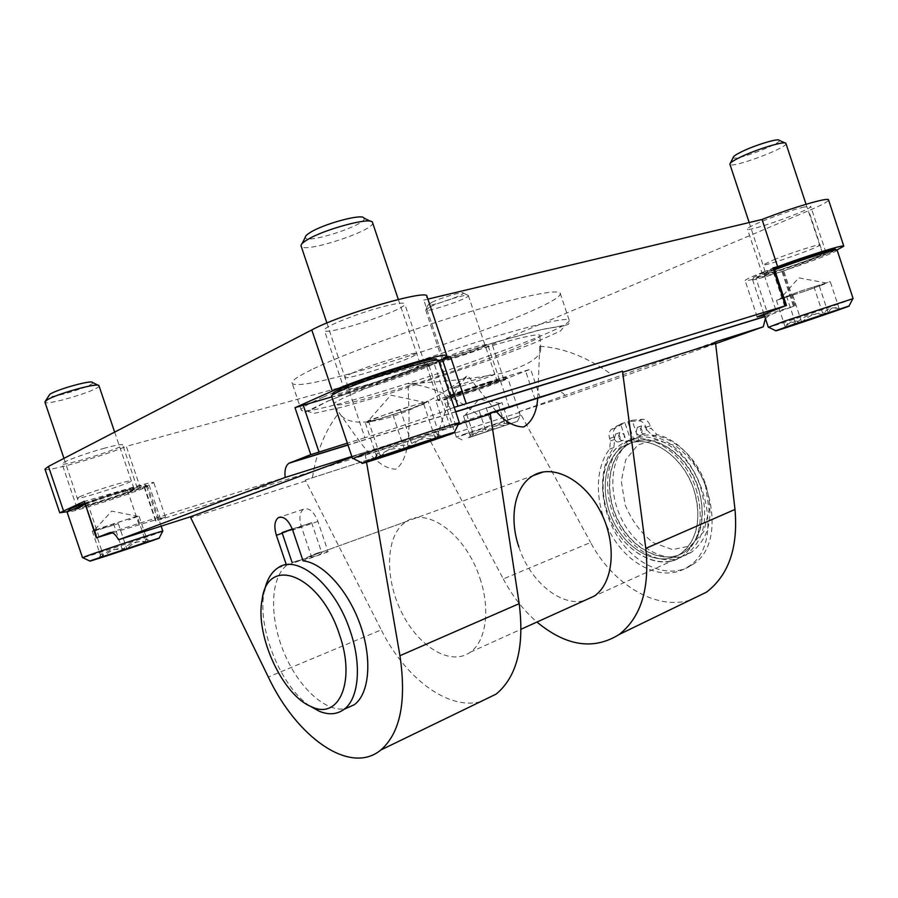 <?xml version="1.0" encoding="UTF-8"?>
<svg xmlns="http://www.w3.org/2000/svg" width="898" height="898" viewBox="0 0 898 898"><rect width="100%" height="100%" fill="white"/><g stroke="black" fill="none" stroke-linecap="round" stroke-linejoin="round"><path stroke-width="0.67" stroke-dasharray="4.49 3.37" d="M311.404 556.446L313.121 555.222C317.51 552.405 322.505 551.249 328.107 551.754L317.926 521.446C313.772 511.4 308.946 507.336 303.445 509.233C299.618 512.421 298.933 518.236 301.38 526.666L311.404 556.446L286.541 565.448L286.316 564.775M328.107 551.754L303.041 560.846M352.027 457.082L364.846 452.345L366.519 462.167M286.541 565.448C270.152 578.514 269.378 617.061 283.656 651.768C297.766 686.532 325.121 712.642 345.483 708.69M305.286 480.06L437.472 437.483L305.286 480.06L381.246 629.88L268.311 677.025M490.117 412.878L480.037 416.537L490.173 413.338M351.612 394.357C375.734 383.884 424.72 366.35 467.229 353.094C509.817 339.792 538.912 332.877 539.878 335.358C545.142 342.767 333.933 413.428 333.674 404.358C333.495 402.978 339.478 399.644 351.612 394.357M312.459 477.444C316.646 451.256 325.525 429.637 339.118 412.62L341.711 416.481C357.258 437.304 375.633 469.497 396.085 469.115C413.518 455.656 408.41 414.55 408.13 383.659C431.253 385.826 455.219 396.781 480.037 416.537M537.7 398.353L539.754 346.302L540.731 349.412C540.282 357.718 527.283 365.688 501.735 373.299C473.92 378.574 442.725 382.032 408.13 383.659M496.291 411.407L467.566 375.51C417.637 414.753 351.298 435.586 339.118 412.62M479.902 578.132C490.656 609.405 486.054 641.419 470.283 652.206C450.628 666.518 418.692 646.897 401.833 612.75C384.681 578.795 385.41 536.836 404.594 522.703L406.412 521.469C427.493 506.562 466.118 534.781 479.902 578.132M480.396 701.742C447.406 710.408 404.841 677.418 381.246 629.88M518.887 547.005C529.674 580.86 560.464 607.048 584.362 600.582M689.911 600.19C655.383 610.573 612.66 583.981 590.615 542.471L503.273 578.929L429.895 440.188M503.273 578.929C512.388 596.07 523.601 610.449 536.925 622.045M539.754 346.302C563.405 347.683 587.539 357.202 612.133 374.881M437.472 437.483C442.815 412.586 452.85 391.932 467.566 375.51M715.594 343.687L566.009 396.658L519.313 411.587L590.615 542.471M112.542 532.851L165.389 516.922L157.969 520.29L445.43 429.311L556.569 391.887C560.015 390.933 563.169 392.516 566.009 396.658M440.222 399.206L438.168 400.474C437.438 402.248 483.64 387.509 503.879 379.551L530.617 369.168L499.67 378.552C484.404 383.053 458.283 391.921 446.126 396.736L435.799 400.519L440.222 399.206L428.2 363.286L426.258 364.88C425.82 367.529 472.18 353.183 492.194 344.551L808.705 210.66C821.805 205.081 828.416 201.5 828.54 199.906M765.422 318.532L770.057 314.85L793.506 306.386L781.99 271.589L836.981 249.97M364.846 452.345L351.814 456.453M67.148 511.703C82.616 508.055 120.927 495.932 140.559 488.512L146.621 486.705L144.185 487.3L153.771 482.54C152.851 481.867 143.927 484.011 127 488.972L84.008 501.544M140.559 488.512L126.326 446.385L428.2 363.286M427.897 299.113L423.811 300.078L426.965 296.329M443.376 358.583L423.811 300.078M793.506 306.386L767.824 314.087L756.026 278.459L781.99 271.589M775.67 309.518L763.278 272.105C751.188 276.887 745.138 279.716 745.115 280.58C745.452 281.096 749.089 280.389 756.026 278.459M764.31 315.142L767.824 314.087M763.278 272.105L774.009 267.75M454.197 407.344L449.37 409.185L433.925 363.028L438.684 360.985M449.37 409.185C429.772 416.672 390.978 429.794 364.914 437.775L349.535 391.932C375.835 384.636 414.607 371.368 433.925 363.028M364.914 437.775L347.358 443.163M349.535 391.932L331.811 396.871M119.793 492.115C100.643 497.75 75.555 506.663 76.79 507.359C76.409 509.525 139.156 489.298 137.203 487.917C136.563 487.491 130.771 488.894 119.793 492.115M408.433 366.249C383.3 372.996 341.97 388.318 344.394 389.9C344.215 393.874 427.235 366.317 424.619 363.275C424.081 362.478 418.681 363.477 408.433 366.249M819.627 253.618C802.823 258.096 760.292 273.744 762.514 274.564C761.773 277.067 827.63 254.134 825.935 252.45L819.627 253.618M388.082 305.455C362.612 311.258 321.54 327.444 324.425 330.385C324.997 336.604 408.107 309.148 404.74 303.872C404.01 302.525 398.454 303.053 388.082 305.455M804.226 207.011C787.198 210.828 744.913 227.295 747.439 229.024C747.114 232.807 812.836 209.346 810.714 206.372L804.226 207.011M104.909 448.08C85.602 453.277 60.593 462.492 62.052 463.828C62.063 467.14 124.979 447.35 122.644 444.813C121.881 444.016 115.965 445.105 104.909 448.08M490.914 381.976C476.277 386.263 450.235 395.569 451.503 396.029C450.942 397.623 500.882 380.864 499.501 379.921L490.914 381.976M478.859 345.887C464.109 349.838 438.157 359.481 439.593 360.446C439.313 362.837 489.253 346.056 487.603 344.304L478.859 345.887M44.967 469.115C44.81 472.674 100.497 456.97 126.326 446.385M313.447 368.775C343.732 354.239 408.377 330.442 464.782 313.323C521.289 296.16 559.196 288.64 560.229 293.287C565.302 307.846 296.811 397.691 292.097 382.997C291.356 380.73 298.473 375.993 313.447 368.775M715.414 341.891L519.313 411.587M696.118 489.219C704.582 519.785 699.924 542.156 682.166 556.322C657.886 573.743 618.688 548.891 607.171 511.501C597.619 483.809 604.253 453.468 623.234 443.017C646.077 428.425 684.321 451.402 696.118 489.219C704.582 519.785 699.924 542.156 682.166 556.322C660.737 570.881 627.904 554.695 612.492 524.14C596.699 493.799 601.2 455.499 623.234 443.017C646.077 428.425 684.321 451.402 696.118 489.219M309.698 705.907C280.502 686.195 257.21 628.218 264.034 592.972L264.416 590.996M299.393 560.655L308.182 556.996C316.096 553.291 320.575 551.765 321.63 552.416C323.617 555.615 291.053 561.834 292.086 562.406L299.393 560.655M292.299 529.001L311.64 522.67L292.411 529.315M693.896 489.78C701.978 518.932 697.522 540.27 680.549 553.774C660.165 567.592 628.892 552.203 614.187 523.085C599.134 494.158 603.422 457.666 624.368 445.767C646.178 431.792 682.66 453.737 693.896 489.78M698.386 487.94C706.434 517.001 701.955 538.284 684.961 551.787C664.565 565.594 633.303 550.294 618.621 521.255C603.591 492.43 607.924 456.016 628.892 444.117C650.724 430.153 687.183 451.997 698.386 487.94M700.608 487.378C709.038 517.854 704.358 540.158 686.577 554.324C665.137 568.872 632.304 552.775 616.915 522.31C601.155 492.07 605.712 453.849 627.758 441.378C650.623 426.797 688.845 449.674 700.608 487.378M705.895 485.201C714.292 515.564 709.588 537.823 691.786 551.967C670.323 566.515 637.501 550.519 622.146 520.167C606.419 490.027 611.022 451.919 633.101 439.448C656 424.877 694.188 447.631 705.895 485.201M705.3 484.696L709.106 509.851L703.763 531.739L690.596 545.849L672.546 549.621L653.295 542.706C641.071 533.188 631.687 520.582 625.154 504.901L621.293 481.148L625.693 459.832L637.726 445.004L655.315 439.784L675.128 445.61C688.171 454.983 698.229 468.015 705.3 484.696M631.563 442.736L624.851 422.576L615.568 427.942C613.3 429.996 612.728 433.016 613.862 437L614.67 439.436L613.862 447.552C597.035 468.857 599.37 508.852 618.34 537.7C637.109 566.694 670.155 579.906 692.122 564.853C732.521 541.853 706.995 445.857 656.966 434.61L651.117 428.267L646.852 429.805L652.711 436.17C702.741 447.496 728.368 543.761 687.991 566.761C666.047 581.814 632.989 568.535 614.198 539.44C595.206 510.513 592.826 470.417 609.63 449.09L610.427 440.952L609.619 438.516C608.485 434.52 609.046 431.489 611.314 429.435L620.585 424.058L627.32 444.274L631.563 442.736L627.32 444.274M627.848 421.757L634.617 442.097L638.86 440.548L632.113 420.264L627.848 421.757L638.871 420.747C642.092 421.106 644.472 423.295 646.021 427.291L646.852 429.805M632.113 420.264L643.148 419.254C646.369 419.613 648.749 421.779 650.287 425.764L651.117 428.267M638.86 440.548C659.211 436.81 684.747 454.96 695.995 482.394C707.411 509.75 702.023 540.54 684.691 551.911C664.284 565.718 633.023 550.418 618.34 521.368C603.31 492.531 607.643 456.117 628.611 444.218M634.617 442.097C654.945 438.37 680.504 456.599 691.786 484.101C703.224 511.546 697.869 542.403 680.549 553.774C660.165 567.592 628.892 552.203 614.187 523.085C599.134 494.158 603.422 457.666 624.368 445.767L628.892 444.117M624.851 422.576L620.585 424.058M618.655 437.292L619.777 432.6C624.312 433.24 625.479 435.788 623.279 440.233C621.349 440.918 619.811 439.941 618.655 437.292M614.412 438.819L615.523 434.104C620.058 434.755 621.236 437.304 619.036 441.76C617.106 442.445 615.568 441.457 614.412 438.819M640.42 430.613L641.587 425.832C646.268 426.438 647.469 429.019 645.191 433.577C643.192 434.295 641.599 433.307 640.42 430.613M636.166 432.14L637.322 427.347C642.003 427.953 643.204 430.546 640.936 435.115C638.938 435.833 637.344 434.834 636.166 432.14M440.132 437L436.394 433.476C435.564 433.925 435.272 435.811 435.519 439.167C423.272 436.855 412.968 440.368 404.616 449.718C393.694 446.744 384.591 449.674 377.283 458.485L376.969 454.029C377.227 452.177 378.395 453.097 380.471 456.79C388.901 447.148 399.554 443.511 412.429 445.868C419.77 436.821 429.008 433.869 440.132 437L428.11 401.092L400.205 409.387L368.348 420.646L365.452 423.216L408.321 409.578L379.326 419.074L366.889 421.948L384.209 415.044L414.27 405.211C423.115 402.607 426.999 401.743 425.921 402.63L428.11 401.092M458.844 423.25C452.401 426.808 360.648 457.43 353.195 458.508M438.55 360.558L438.516 360.816C437.865 365.845 335.448 399.857 331.721 396.265L331.542 396.074M438.516 360.816L436.147 359.627C435.653 364.543 336.436 397.488 332.911 393.885L331.721 396.265M354.833 384.86C372.547 376.823 421.757 361.737 420.466 364.667C422.79 367.394 348.424 392.089 348.57 388.531L354.833 384.86M351.298 373.501C368.775 365.318 417.581 350.512 416.459 353.666L416.459 353.666C418.895 356.742 345.113 381.212 345.135 377.317L345.135 377.306C344.989 376.711 347.043 375.443 351.298 373.501M372.558 222.536C376.543 229.989 302.458 254.291 301.066 245.973M363.937 218.068C369.123 224.073 304.826 245.154 305.298 237.274M425.921 402.63L408.321 409.578L423.789 404.122L425.921 402.63M365.452 423.216L377.283 458.485M392.976 414.988L404.246 448.596M423.789 404.122L435.294 438.471M400.205 409.387L412.429 445.868M368.348 420.646L380.471 456.79M145.947 542.313C145.409 539.563 145.442 538.474 146.071 539.047L147.788 542.022C139.415 540.102 132.466 542.471 126.932 549.116C117.863 547.32 110.151 549.834 103.775 556.659L101.283 553.595L101.126 557.22C106.626 550.44 113.732 548.016 122.431 549.969C128.863 542.998 136.698 540.45 145.947 542.313L137.113 516.193L92.236 530.976L95.053 530.886L118.312 523.624L93.673 530.92L102.832 527.272L137.113 516.193M162.639 531.279C159.844 532.963 86.657 557.175 82.796 557.68M84.984 504.418C110.274 495.359 148.675 484.112 147.598 485.986L147.586 486.076C148.002 488.445 68.82 514.004 67.103 511.995L67.036 511.927M84.558 503.172C109.477 494.181 148.26 482.877 145.824 485.212C146.295 487.535 69.629 512.253 68.023 510.255M82.189 505.058C92.191 500.467 135.351 487.086 134.105 488.927C135.823 490.162 79.608 508.279 79.956 506.349L82.189 505.058M79.63 496.796C89.486 492.126 132.309 478.971 131.164 480.935L131.164 480.935C132.938 482.361 77.138 500.253 77.43 498.143L79.63 496.796M98.982 385.747C101.564 389.429 45.36 406.502 44.922 402.113M92.584 382.492C95.693 385.444 47.673 399.98 48.2 395.895M138.124 516.283L128.683 520.009L138.124 516.283M95.053 530.886L103.663 556.322M118.312 523.624L126.741 548.532M139.123 516.361L147.788 542.022M113.496 523.545L122.431 549.969M92.236 530.976L101.126 557.22M839.394 309.271L836.521 307.913C832.682 306.779 829.954 308.586 828.338 313.335C817.999 311.819 809.132 314.828 801.746 322.36C794.876 319.565 789.421 321.304 785.402 327.602L785.739 326.67C787.647 321.607 790.958 320.642 795.695 323.785C803.138 316.085 812.275 312.975 823.084 314.48C827.047 308.081 832.48 306.341 839.394 309.271L830.257 281.635L800.118 291.278L776.388 300.347L806.056 290.84L779.891 299.124L800.118 291.278L830.257 281.635M852.853 298.675C848.969 300.852 772.28 326.838 768.609 327.242M837.104 250.071L837.082 250.183C836.779 253.146 753.882 281.972 752.591 279.626L752.513 279.547C752.558 278.807 757.789 276.382 768.228 272.262L774.682 269.782M835.207 249.296C834.994 252.181 754.735 280.12 753.523 277.785C752.984 277.213 758.024 274.822 768.654 270.612L774.244 268.468M776.489 268.457C793.608 261.677 823.376 252.114 822.613 253.618C824.14 255.122 765.141 275.675 765.77 273.441L776.489 268.457M773.773 259.747C790.7 252.91 820.211 243.47 819.537 245.087L819.537 245.098C821.12 246.793 762.615 267.267 763.188 264.843L773.773 259.747M785.952 143.467C788.422 147.687 730.119 169.217 729.883 164.244M779.217 140.324C782.36 143.613 732.487 162.1 733.217 157.408M824.768 283.948L806.056 290.84L824.768 283.948M776.388 300.347L785.402 327.602M792.833 295.431L801.544 321.765M819.38 286.215L828.169 312.807M813.846 286.518L823.084 314.48M786.502 296.014L795.695 323.785M509.144 424.103L506.764 422.082L505.35 425.596C497.829 424.215 491.475 426.37 486.267 432.05C479.914 430.209 474.694 431.916 470.586 437.169L470.799 434.509C471.259 433.184 472.292 433.633 473.875 435.844C479.072 430.063 485.56 427.863 493.35 429.244C497.458 423.912 502.712 422.206 509.144 424.103L469.295 437.528L509.144 424.103L501.971 402.652L463.491 415.942L501.971 402.652M468.228 437.674L517.428 421.375L468.228 437.674M463.424 434.441L520.346 415.673C521.704 415.808 455.308 438.044 456.352 437.101L463.424 434.441M450.751 396.557C467.656 389.833 509.121 376.588 507.864 378.294L507.853 378.35C508.167 380.011 444.611 401.339 443.893 399.801L450.751 396.557M451.234 395.221C467.914 388.565 508.717 375.589 506.427 377.631C506.786 379.27 445.262 399.913 444.6 398.386L451.234 395.221M458.698 392.998C470.114 388.452 497.806 379.618 497.009 380.763C498.233 381.605 453.501 396.624 453.984 395.199L458.698 392.998M456.588 386.23C467.88 381.65 495.348 372.939 494.607 374.163L494.607 374.163C495.876 375.139 451.492 390.035 451.941 388.486L456.588 386.23M430.063 306.925C440.918 301.515 468.206 293.399 468.329 295.521L468.352 295.577C470.17 298.114 425.731 313.088 425.674 309.956L430.063 306.925M431.837 302.323C440.738 297.855 463.054 291.233 463.233 292.995C465.389 294.993 427.673 307.711 428.2 304.804L431.837 302.323M500.119 403.561L488.736 407.759L500.119 403.561M463.491 415.942L470.586 437.169M479.24 411.037L486.267 432.05M498.289 404.459L505.35 425.596M486.121 407.591L493.35 429.244M466.679 414.304L473.875 435.844M301.38 526.666L282.264 533.244M317.926 521.446L292.703 530.134M540.169 397.803L530.617 369.168M503.879 379.551L492.194 344.551M823.511 255.47L808.705 210.66M556.569 391.887L110.151 532.525M305.758 480.946L190.78 517.787M519.762 412.373L430.366 441.019M458.395 424.159L365.048 453.636M770.057 314.85L764.748 316.489M455.656 411.699L347.93 444.88M157.969 520.29L146.621 486.705M445.43 429.311L435.799 400.519M156.005 520.784L144.612 487.064M450.493 427.616L440.851 398.813M455.814 425.686L446.126 396.736M509.379 407.625L499.67 378.552M535.118 399.509L525.566 370.885M794.315 305.949L782.753 270.994M784.639 306.263L772.179 268.603M99.106 537.094L86.848 500.871M139.01 524.499L127 488.972M160.574 519.044L149.113 485.133M328.567 400.834L373.961 382.851L496.212 341.992L542.751 329.252L564.864 325.66L560.442 331.025L533.266 343.35L490.095 359.885L386.926 394.368L342.789 407.007L314.154 413.338L308.059 411.486L328.567 400.834M322.999 397.208C353.588 383.603 418.356 360.266 474.627 342.789C530.999 325.256 568.524 316.657 569.209 320.26C573.16 331.418 304.725 421.241 301.156 409.948C300.583 408.208 307.868 403.965 322.999 397.208M656.966 434.61L652.711 436.17M650.287 425.764L646.021 427.291M643.148 419.254L638.871 420.747M615.568 427.942L611.314 429.435M613.862 437L609.619 438.516M614.67 439.436L610.427 440.952M613.862 447.552L609.63 449.09M540.719 349.412L539.878 335.358M341.711 416.481L333.674 404.358M768.969 315.321L764.793 316.612M455.713 411.856L347.986 445.049M155.567 520.975L144.185 487.3M795.246 305.702L783.707 270.803M757.149 316.904L745.115 280.58M165.389 516.922L153.771 482.54M438.168 400.474L426.258 364.88M424.619 363.275L404.74 303.872M344.394 389.9L324.425 330.385M825.935 252.45L810.714 206.372M762.514 274.564L747.439 229.024M137.203 487.917L122.644 444.813M76.79 507.359L62.052 463.828M499.501 379.921L487.603 344.304M451.503 396.029L439.593 360.446M560.229 293.287L569.209 320.26C569.523 322.943 568.793 324.47 566.997 324.851L539.316 330.037L496.549 341.869L442.209 358.998L379.181 380.898L328.298 400.89L304.366 412.53L301.156 409.948L292.097 382.997M303.445 509.233L280.288 517.001M406.412 521.469L313.121 555.222M470.283 652.206L521.143 629.195M308.182 557.007L543.391 471.91M682.166 556.322L594.229 596.115L682.166 556.322M277.673 568.052L293.287 562.395M262.07 599.875L264.034 592.972M311.64 522.67L321.641 552.416M686.577 554.324L691.786 551.967M627.758 441.378L633.101 439.448M620.72 424.574L616.455 426.067M692.122 564.853L687.991 566.761M619.777 432.6L615.523 434.104M623.279 440.233L619.036 441.76M641.587 425.832L637.322 427.347M645.191 433.577L640.936 435.115M436.394 433.476L442.265 436.439M376.958 454.029L374.466 459.069M326.917 323.011L348.57 388.531M398.308 299.449L420.466 364.667M302.065 243.627L301.01 245.704M370.346 221.245L372.446 222.289M425.888 402.652L390.765 395.131L367.181 422.195M146.071 539.036L150.213 541.045M101.283 553.595L98.993 558.028M161.169 526.161L147.598 485.986M145.824 485.212L147.586 486.076M63.971 458.384L79.956 506.349M114.652 432.106L134.105 488.927M45.315 401.26L44.9 402.023M98.151 385.264L98.948 385.657M138.09 516.417L111.722 511.097L93.673 530.92M836.521 307.913L839.361 309.271M785.75 326.67L785.29 327.546M763.895 313.907L752.513 279.547M753.523 277.785L752.591 279.626M749.179 222.536L765.77 273.441M806.045 204.261L822.613 253.618M730.321 163.212L729.861 164.132M784.987 142.95L785.907 143.366M826.631 283.072L798.771 277.852L779.891 299.124M506.764 422.082L510.244 423.822M470.799 434.509L469.295 437.528M517.428 421.375L520.268 415.673M462.1 439.908L456.409 437.057M520.346 415.673L507.864 378.294M456.352 437.101L443.859 399.767M444.6 398.386L443.893 399.801M506.427 377.631L507.853 378.35M425.674 309.956L453.984 395.199M468.352 295.577L497.009 380.763M428.2 304.804L425.663 309.9M463.233 292.995L468.329 295.521M500.343 403.438L479.195 399.071L464.94 415.303"/><path stroke-width="1.35" d="M286.316 564.775L276.382 535.275C273.879 526.733 274.519 520.862 278.279 517.675C283.712 515.789 288.516 519.942 292.703 530.134L303.041 560.846C322.786 562.709 347.829 589.896 360.076 624.29C372.434 658.649 369.549 693.413 354.441 704.627L345.483 708.69M490.173 413.338L622.505 371.166L490.117 412.878L519.201 603.647C524.555 646.785 516.844 676.946 496.078 694.143L380.831 749.998C349.917 775.692 296.643 737.157 268.311 677.025L190.297 516.833L118.592 539.777L285.182 477.444C284.363 470.462 285.609 465.736 288.909 463.256L310.787 454.646L294.993 407.67L332.327 391.068L311.797 329.936L48.458 466.421L44.967 469.115L59.762 512.803L67.148 511.703M380.831 749.998C400.284 732.97 406.659 701.529 399.947 655.697L366.519 462.167M352.027 457.082L190.297 516.833M537.7 398.353C536.645 412.519 531.953 422.06 523.624 426.988C513.824 426.707 504.721 421.521 496.291 411.407M496.078 694.143L480.396 701.742M584.362 600.582L594.229 596.115C613.738 583.094 617.195 543.739 600.56 511.692C584.171 479.498 552.719 463.615 533.143 475.614C514.599 486.132 508.796 517.742 518.887 547.005M536.925 622.045C566.223 646.257 593.657 650.388 619.216 634.459C641.004 617.285 649.86 588.594 645.808 548.375L622.505 371.166M765.422 318.532L763.266 326.816L715.594 343.687M110.151 532.525L96.715 537.711L84.39 501.32L59.762 512.803M109.803 532.637C112.62 531.919 115.55 534.299 118.592 539.777M763.266 326.816L715.414 341.891L735.002 509.447C738.235 547.556 728.727 575.124 706.479 592.164L689.911 600.19M351.814 456.453L285.182 477.444M764.31 315.142L757.149 316.904L785.481 305.78L454.197 407.344M836.981 249.97L843.806 246.164C844.603 244.11 808.133 255.369 777.634 266.661L772.954 267.941L774.009 267.75L786.502 305.522M777.634 266.661L762.02 219.482L427.897 299.113M466.084 403.168L450.515 356.618L443.376 358.583L446.845 355.765C449.494 350.546 362.59 377.194 332.327 391.068M450.515 356.618L438.684 360.985M347.358 443.163L310.787 454.646M331.811 396.871L294.993 407.67M96.715 537.711L112.542 532.851M84.39 501.32L96.311 537.891M843.806 246.164L828.54 199.906C829 196.842 792.328 207.561 762.02 219.482M446.845 355.765L426.965 296.329C428.795 288.64 341.363 313.907 311.797 329.936M264.416 590.996C266.661 580.198 271.084 572.554 277.673 568.052C297.137 553.157 335.347 584.755 350.355 631.406C361.939 665.092 358.773 698.756 344.069 709.319C337.064 714.482 328.791 715.122 319.284 711.272L309.698 705.907M339.556 634.897C355.877 681.122 339.186 719.927 311.999 706.951C282.825 696.096 254.909 635.515 262.07 599.875C267.256 554.313 320.451 574.709 339.556 634.897M292.411 529.315L282.051 532.626L292.299 529.001M440.132 437L404.616 449.718L374.376 459.271L440.132 437M370.447 460.001C392.325 452.064 451.963 432.443 454.332 432.387C463.087 430.67 354.418 466.96 362.343 463.11L370.447 460.001M353.195 458.508L362.017 454.635C387.15 445.273 456.554 422.565 459.035 422.846L458.844 423.25M352.521 458.541L331.542 396.074C331.351 395.311 334.37 393.549 340.589 390.787C366.676 378.922 440.694 356.192 438.55 360.558L459.394 422.868M332.911 393.885C331.991 393.29 334.853 391.506 341.498 388.542C367.619 376.621 441.311 354.227 436.147 359.627M326.917 323.011L301.01 245.704C300.942 244.391 302.794 242.55 306.588 240.204C322.82 229.619 371.143 216.598 372.446 222.289L398.308 299.449M302.065 243.627L305.298 237.274C305.264 236.163 306.802 234.625 309.911 232.672C323.224 223.916 362.646 213.331 363.937 218.068L370.346 221.245M404.246 448.596L404.616 449.718M435.294 438.471L435.519 439.167M145.947 542.313L98.96 558.096L145.947 542.313M92.707 559.959L159.182 538.059C164.435 536.925 85.377 563.147 89.834 561.059L92.707 559.959M82.796 557.68L85.905 556.311C100.318 550.923 162.022 530.718 162.718 531.133L162.639 531.279M82.537 557.692L67.036 511.927L84.984 504.418M67.339 511.546L71.065 508.369L84.558 503.172M63.971 458.384L44.922 402.113L46.887 400.081C56.08 393.953 98.668 382.222 98.948 385.657L114.652 432.106M45.315 401.26L49.85 394.278C57.393 389.193 92.225 379.641 92.584 382.492L98.151 385.264M126.741 548.532L126.932 549.116M839.394 309.271L785.256 327.635L839.394 309.271M789.791 325.682L849.048 305.994C854.312 304.893 770.462 333.225 775.816 330.745L789.791 325.682M768.609 327.242L784.425 321.215L852.853 298.675M774.682 269.782C801.038 259.769 838.002 248.129 837.104 250.071L853.1 298.506M774.244 268.468C800.376 258.478 837.553 246.815 835.207 249.296L836.543 249.925M749.179 222.536L729.861 164.132C729.939 162.875 733.284 160.63 739.907 157.397C756.127 149.394 785.357 140.492 785.907 143.366L806.045 204.261M730.321 163.212L733.217 157.408C733.307 156.353 736.057 154.478 741.49 151.807C754.791 145.195 778.667 137.944 779.217 140.324L784.987 142.95M801.544 321.765L801.746 322.36M282.264 533.244L276.382 535.275M63.432 510.636L48.458 466.421M735.002 509.447L645.808 548.375M519.201 603.647L399.947 655.697M715.504 342.957L622.617 372.288M490.274 414.09L458.395 424.159M764.748 316.489L455.656 411.699M347.93 444.88L289.863 462.773M785.481 305.78L772.954 267.941M457.913 405.941L442.344 359.413M318.947 451.885L303.142 404.875M706.479 592.164L619.216 634.459M764.793 316.612L455.713 411.856M347.986 445.049L288.909 463.256M280.288 517.001L278.279 517.675M543.391 471.91L533.143 475.614M344.069 709.319L354.441 704.627M521.143 629.195L594.229 596.115M311.999 706.951L319.284 711.272M282.051 532.626L292.075 562.406M454.332 432.387L459.035 422.846M362.343 463.11L352.791 458.306M159.182 538.059L162.718 531.133M89.834 561.059L82.638 557.602M162.852 531.145L161.169 526.161M849.048 305.994L852.943 298.506M775.816 330.745L768.441 327.164M768.318 327.254L763.895 313.907"/></g></svg>
